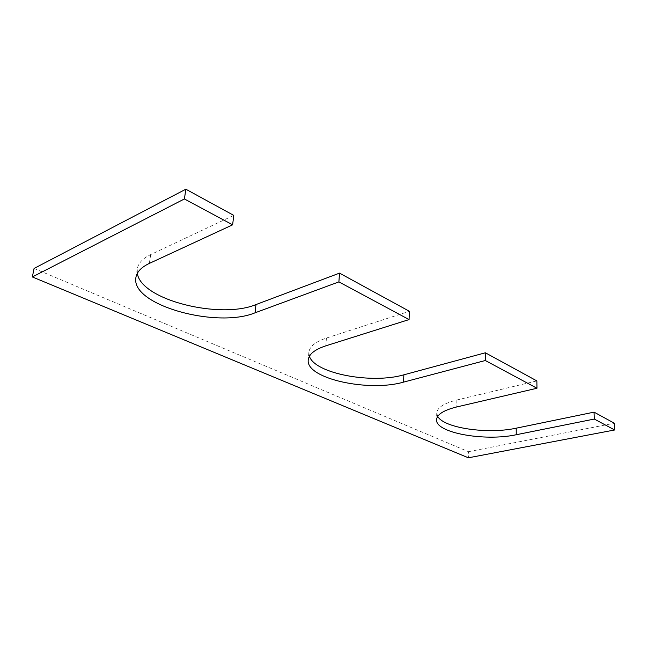 <?xml version="1.0" encoding="UTF-8"?>
<svg xmlns="http://www.w3.org/2000/svg" width="647" height="647" viewBox="0 0 647 647"><rect width="100%" height="100%" fill="white"/><g stroke="black" fill="none" stroke-linecap="round" stroke-linejoin="round"><path stroke-width="0.49" stroke-dasharray="3.23 2.43" d="M34.081 268.44L468.477 451.687L468.388 457.801M468.477 451.687L614.351 423.219M137.326 273.382L137.261 268.934C138.207 263.256 142.688 258.476 150.694 254.578L233.761 215.378M309.412 356.271L308.862 352.413C309.476 346.59 315.332 341.802 326.428 338.041L409.405 311.296M437.704 416.377L436.749 412.972C437.162 407.634 443.866 403.307 456.871 399.992L536.864 380.905M150.694 254.578L149.336 263.41M326.428 338.041L325.845 345.83M456.871 399.992L456.733 406.947M137.261 268.934L135.894 277.539M308.862 352.413L308.239 359.958M436.749 412.972L436.563 419.701"/><path stroke-width="0.97" d="M594.051 412.139L516.217 428.177L516.249 434.735L594.302 419.054L614.65 429.98L614.351 423.219L594.051 412.139L594.302 419.054M32.35 276.948L184.427 198.944L185.818 189.199L34.081 268.44L32.35 276.948L468.388 457.801L614.65 429.98M184.427 198.944L232.629 224.824L233.761 215.378L185.818 189.199M137.326 273.382C141.062 300.168 220.368 319.537 255.961 304.575L255.088 312.792C216.988 328.741 130.5 305.182 135.894 277.539C136.824 271.95 141.305 267.243 149.336 263.41L232.629 224.824M255.088 312.792L338.891 281.898L409.066 319.578L409.405 311.296L339.521 273.131L338.891 281.898M255.961 304.575L339.521 273.131M309.412 356.271C314.79 373.618 371.807 384.229 403.865 374.815L403.558 382.118C368.604 392.317 305.619 378.576 308.239 359.958C308.845 354.232 314.717 349.517 325.845 345.83L409.066 319.578M403.558 382.118L485.307 360.516L536.961 388.257L536.864 380.905L485.363 352.785L485.307 360.516M403.865 374.815L485.363 352.785M516.249 434.735C484.546 441.666 435.196 432.794 436.563 419.701C436.976 414.452 443.696 410.198 456.733 406.947L536.961 388.257M516.217 428.177C487.749 434.444 443.802 428.079 437.704 416.377"/></g></svg>
